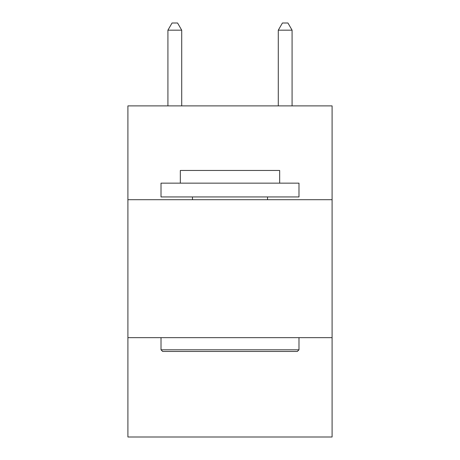 <?xml version="1.0" encoding="UTF-8"?>
<svg xmlns="http://www.w3.org/2000/svg" width="460" height="460" viewBox="0 0 460 460"><rect width="100%" height="100%" fill="white"/><g stroke="black" fill="none" stroke-linecap="round" stroke-linejoin="round"><path stroke-width="0.69" d="M332.091 199.703L332.091 105.886L127.909 105.886L127.909 199.703L332.091 199.703L332.091 437L127.909 437L127.909 199.703M332.091 337.669L127.909 337.669M162.673 351.463L161.017 349.807L298.983 349.807L297.327 351.463L162.673 351.463M298.983 183.149L298.983 196.943L161.017 196.943L161.017 183.149L298.983 183.149M180.331 183.149L180.331 170.453L279.668 170.453L279.668 183.149M298.983 337.669L298.983 349.807M161.017 337.669L161.017 349.807M267.524 196.943L267.524 199.703M192.475 196.943L192.475 199.703M181.711 105.886L181.711 30.176L167.917 30.176L167.917 105.886M167.917 30.176L172.057 23L177.571 23L181.711 30.176M292.083 105.886L292.083 30.176L278.288 30.176L278.288 105.886M278.288 30.176L282.428 23L287.943 23L292.083 30.176"/></g></svg>
